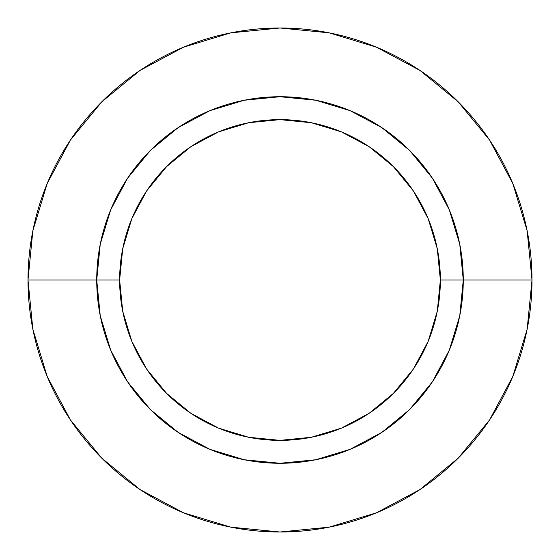 <?xml version="1.0" encoding="UTF-8"?>
<svg xmlns="http://www.w3.org/2000/svg" width="560" height="560" viewBox="0 0 560 560"><rect width="100%" height="100%" fill="white"/><g stroke="black" fill="none" stroke-linecap="round" stroke-linejoin="round"><path stroke-width="0.84" d="M96.726 280A183.274 183.274 0 0 0 280 463.274A183.274 183.274 0 0 0 463.274 280L440.363 280A160.363 160.363 0 0 1 280 440.363A160.363 160.363 0 0 1 119.637 280L122.717 311.283L131.845 341.369L146.664 369.096L166.607 393.393L190.904 413.336L218.631 428.155L248.717 437.283L280 440.363L311.283 437.283L341.369 428.155L369.096 413.336L393.393 393.393L413.336 369.096L428.155 341.369L437.283 311.283L440.363 280L437.283 248.717L428.155 218.631L413.336 190.904L393.393 166.607L369.096 146.664L341.369 131.845L311.283 122.717L280 119.637L248.717 122.717L218.631 131.845L190.904 146.664L166.607 166.607L146.664 190.904L131.845 218.631L122.717 248.717L119.637 280L28 280A252 252 0 0 0 280 532A252 252 0 0 0 532 280A252 252 0 0 1 280 532A252 252 0 0 1 28 280A252 252 0 0 1 280 28A252 252 0 0 1 532 280L463.274 280A183.274 183.274 0 0 1 280 463.274A183.274 183.274 0 0 1 96.726 280L119.637 280A160.363 160.363 0 0 1 280 119.637A160.363 160.363 0 0 1 440.363 280L463.274 280A183.274 183.274 0 0 0 280 96.726A183.274 183.274 0 0 0 96.726 280A183.274 183.274 0 0 1 280 96.726A183.274 183.274 0 0 1 463.274 280L532 280A252 252 0 0 0 280 28A252 252 0 0 0 28 280L96.726 280L100.247 244.244L110.677 209.867L127.582 178.227M532 280L527.156 230.839L512.82 183.561L489.58 140.063M489.531 139.993L458.192 101.808L420.07 70.518M420.007 70.469L376.439 47.18L329.161 32.844L280.084 28M280 28L230.839 32.844L183.561 47.18L140.063 70.42M139.993 70.469L101.808 101.808L70.518 139.93M70.469 139.993L47.18 183.561L32.844 230.839L28 279.916M28 280L32.844 329.161L47.18 376.439L70.42 419.937M70.469 420.007L101.808 458.192L139.93 489.482M139.993 489.531L183.561 512.82L230.839 527.156L279.916 532M280 532L329.161 527.156L376.439 512.82L419.937 489.58M420.007 489.531L458.192 458.192L489.482 420.07M489.531 420.007L512.82 376.439L527.156 329.161L532 280.084M127.617 178.178L150.409 150.409L178.129 127.645M178.178 127.617L209.867 110.677L244.244 100.247L279.944 96.726M280 96.726L315.756 100.247L350.133 110.677L381.773 127.582M381.822 127.617L409.591 150.409L432.355 178.129M432.383 178.178L449.323 209.867L459.753 244.244L463.274 279.944M463.274 280L459.753 315.756L449.323 350.133L432.418 381.773M432.383 381.822L409.591 409.591L381.871 432.355M381.822 432.383L350.133 449.323L315.756 459.753L280.056 463.274M280 463.274L244.244 459.753L209.867 449.323L178.227 432.418M178.178 432.383L150.409 409.591L127.645 381.871M127.617 381.822L110.677 350.133L100.247 315.756L96.726 280.056"/></g></svg>
